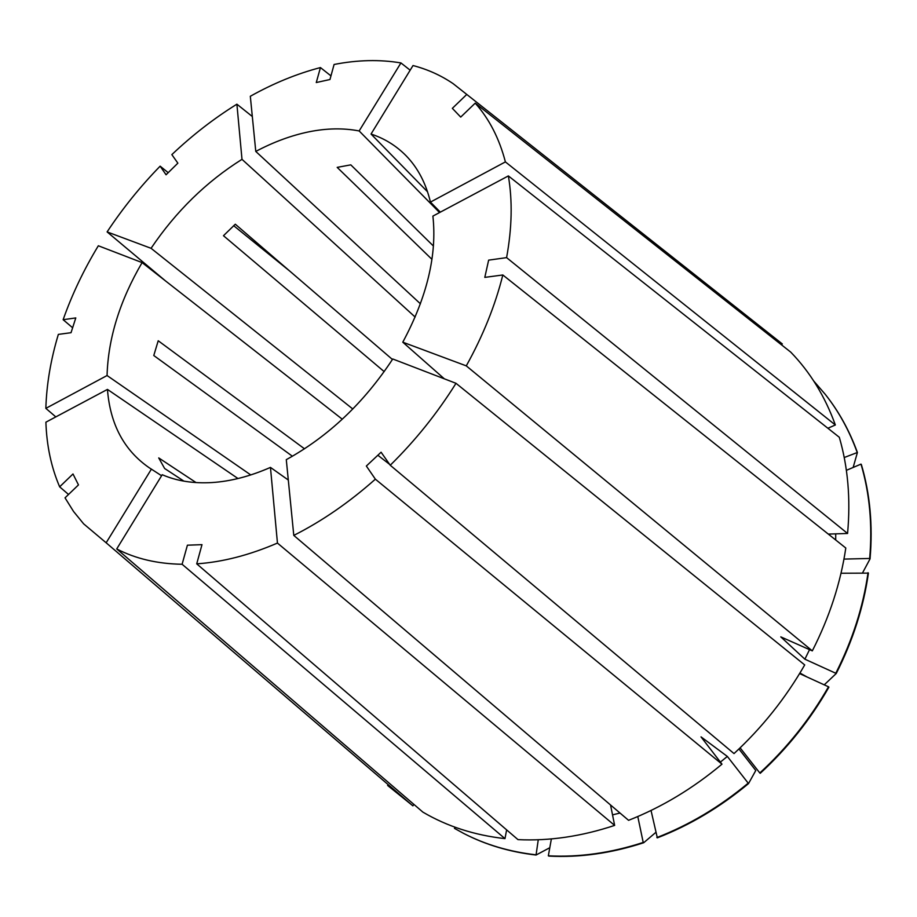 <?xml version="1.0" encoding="UTF-8"?>
<svg xmlns="http://www.w3.org/2000/svg" width="917" height="917" viewBox="0 0 917 917"><rect width="100%" height="100%" fill="white"/><g stroke="black" fill="none" stroke-linecap="round" stroke-linejoin="round"><path stroke-width="1.38" d="M377.861 455.245L389.622 464.369M431.953 259.351L337.181 167.375L350.798 164.854L433.432 246.043M410.163 70.196L400.935 62.929L359.155 130.948C343.451 127.944 326.75 128.22 309.04 131.796C291.342 135.429 273.587 141.975 255.774 151.431L420.422 303.802M359.155 130.948L439.552 212.561M440.332 212.136L430.44 202.095C425.947 183.331 417.877 167.926 406.242 155.901C396.362 145.803 384.624 138.524 371.03 134.042L427.54 191.802M444.321 378.813L402.781 342.19C427.093 296.925 437.134 254.892 432.893 216.103L508.362 175.915L839.307 437.271C847.961 466.982 850.712 499.043 847.572 533.465L506.597 257.631L488.635 260.141L484.806 277.381L502.825 274.974C495.306 305.212 483.133 335.507 466.283 365.872L812.313 650.875C829.507 617.107 840.66 582.822 845.795 548.022L502.825 274.974M293.784 535.402L286.287 459.658C328.389 436.458 363.877 402.907 392.751 358.983L456.001 383.306L804.702 664.928C785.72 698.032 762.153 727.582 734.024 753.579L390.241 465.251L381.082 452.219L366.353 466.031L375.374 479.167C349.228 502.378 322.027 521.131 293.784 535.402L628.569 820.325C661.627 807.304 692.771 788.586 721.977 764.17L375.374 479.167M288.305 480.027L270.458 467.406L277.45 543.07L614.642 825.403L610.55 805M116.723 548.939L422.886 812.118C447.095 826.366 474.456 835.204 504.98 838.631L182.105 564.264C157.403 563.852 135.613 558.74 116.723 548.939L162.217 474.719C176.786 481.024 193.361 483.637 211.953 482.56C230.591 481.368 250.1 476.324 270.458 467.406M390.241 465.251C415.435 440.458 437.363 413.143 456.001 383.306M182.105 564.264L187.412 545.191L201.992 544.652L196.719 563.84C222.384 562.11 249.298 555.186 277.45 543.07M237.984 478.536L107.449 389.404C110.155 424.307 124.116 450.442 149.322 467.83L151.397 469.137L106.154 542.784L412.914 805.86L413.796 804.312M107.449 389.404L45.896 422.187C46.675 445.731 51.26 467.28 59.651 486.835L68.534 494.469M106.154 542.784L83.653 523.859L73.566 511.503L65.027 497.839L78.472 484.91L72.993 473.974L59.651 486.835M72.626 327.759L63.135 319.701C72.03 294.46 83.768 269.816 98.337 245.767L142.089 262.594C119.84 300.673 108.16 338.316 107.06 375.534L45.85 408.363L55.822 416.903M63.135 319.701L75.79 317.924L71.033 332.699L58.344 334.396C50.744 359.659 46.572 384.315 45.85 408.363M400.935 62.929C379.764 59.376 357.481 59.892 334.086 64.477L329.96 79.515L316.273 82.541L320.446 67.571C296.902 73.715 273.53 83.287 250.318 96.274L255.774 151.431M252.313 116.505L236.895 104.183L241.996 159.34C206.233 181.795 175.926 211.449 151.064 248.301L352.816 409.005M236.895 104.183C213.993 118.396 192.318 135.212 171.846 154.618L177.864 163.169L166.069 174.78L160.143 166.16C140.37 186.426 122.695 208.342 107.106 231.909L151.064 248.301M402.781 342.19L466.283 365.872M506.597 257.631C512.007 228.001 512.592 200.766 508.362 175.915M161.587 475.751L151.397 469.137M250.777 474.937L107.06 375.534M142.089 262.594L342.293 419.218M241.996 159.34L415.149 317.053M384.189 371.626L223.473 235.715L235.302 224.218L392.43 359.475M292.42 456.242L153.781 355.521L158.217 340.757L304.513 448.814M196.055 482.571L158.721 457.915L164.636 468.495L183.916 481.138M387.616 785.456L412.914 805.86M614.642 825.403C581.481 836.407 549.26 841.153 517.99 839.628L196.719 563.84M759.815 772.974L760.25 773.295C787.634 748.1 810.513 719.387 828.899 687.165L828.498 686.787C810.101 719.031 787.21 747.756 759.815 772.974L740.122 747.848M637.785 816.531L643.218 842.448C610.733 853.016 579.108 857.464 548.343 855.813L548.859 856.088C579.624 857.75 611.238 853.291 643.7 842.734L655.747 832.453M799.601 673.582L828.498 686.787M612.533 814.869L619.995 813.035M548.343 855.813L551.369 838.917M781.422 344.769L782.327 343.944L453.101 83.63C440.962 75.377 427.597 69.36 413.017 65.543L371.03 134.042M430.44 202.095L505.393 161.896C499.272 138.467 489.219 118.889 475.212 103.14L460.712 117.089L452.345 108.344L466.73 94.485M862.588 572.816L870.05 558.889C872.927 525.223 870.027 493.782 861.372 464.575L860.994 464.117C869.66 493.335 872.548 524.788 869.671 558.464L843.961 559.095M846.38 470.341L860.994 464.117M835.696 539.975L835.719 533.854M828.303 534.095L847.572 533.465M165.53 280.934L107.106 231.909M289.669 271.019L233.629 225.651M168.201 172.683L160.143 166.16M330.957 75.893L320.446 67.571M505.393 161.896L835.353 424.984C825.036 396.442 810.158 372.142 790.718 352.105L475.212 103.14M738.942 748.971L755.78 770.498L748.524 783.577L727.341 756.433L701.024 736.878L721.977 764.17M812.313 650.875L780.791 636.879L804.885 659.185L836.258 673.479C852.879 640.593 863.585 607.146 868.41 573.125L841.015 573.24M836.258 673.479L824.234 684.839M464.002 833.587L464.266 833.725C485.964 844.912 509.886 852.008 536.055 855.034L538.268 839.743M549.787 847.721L536.055 855.034M651.036 810.468L657.329 837.851C689.664 825.323 720.074 807.235 748.524 783.577M844.225 457.526L857.406 452.482C849.578 430.944 839.009 411.756 825.701 394.906L825.518 394.677M857.406 452.482L853.154 467.452M835.857 673.101C852.478 640.204 863.206 606.745 868.032 572.712M455.096 827.226L454.454 828.36L463.727 833.45C485.425 844.637 509.359 851.733 535.528 854.759M656.847 837.565C689.206 825.025 719.616 806.914 748.077 783.244M857.04 452.024C849.211 430.474 838.642 411.286 825.334 394.436L813.78 381.082M804.885 659.185L809.539 649.637M720.384 762.084L727.341 756.433M506.631 829.885L504.98 838.631M835.353 424.984L827.891 428.25M806.926 676.929L799.945 673.032"/></g></svg>
